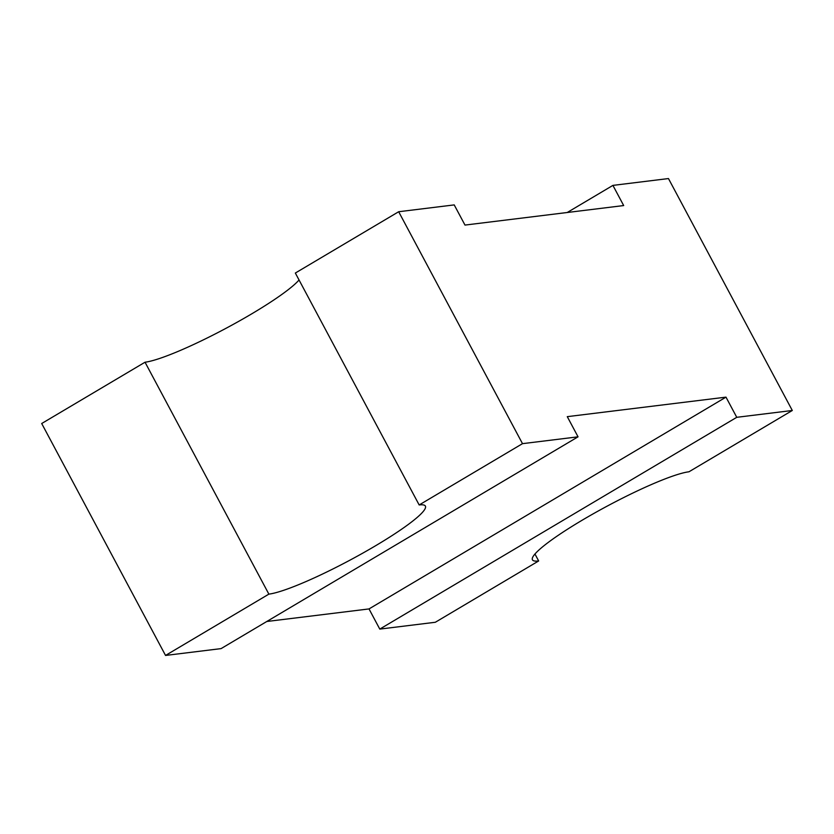 <?xml version="1.0" encoding="UTF-8"?>
<svg xmlns="http://www.w3.org/2000/svg" width="834" height="834" viewBox="0 0 834 834"><rect width="100%" height="100%" fill="white"/><g stroke="black" fill="none" stroke-linecap="round" stroke-linejoin="round"><path stroke-width="1.25" d="M534.959 554.016L538.66 560.959A92.251 12.166 -28.1 0 1 532.436 559.822A92.251 12.166 -28.1 0 1 594.819 512.91A92.251 12.166 -28.1 0 1 688.967 471.783L792.3 410.484L668.461 178.559L612.917 185.388L623.686 205.56L464.986 225.076L454.217 204.903L398.673 211.732L522.501 443.657L419.168 504.956A92.251 12.166 -28.1 0 1 425.392 506.092A92.251 12.166 -28.1 0 1 363.009 553.005A92.251 12.166 -28.1 0 1 268.871 594.131L165.539 655.441L221.083 648.612L578.045 436.828L522.501 443.657M792.3 410.484L736.756 417.313L725.987 397.14L567.276 416.656L578.045 436.828M266.776 621.497L369.014 608.924L379.783 629.097L435.327 622.268L538.66 560.959M299.041 279.984A92.251 12.166 -28.1 0 1 225.91 328.356A92.251 12.166 -28.1 0 1 145.033 362.217L41.7 423.516L165.539 655.441M725.987 397.14L369.014 608.924M612.917 185.388L567.224 212.503M736.756 417.313L379.783 629.097M398.673 211.732L295.34 273.041L419.168 504.956M268.871 594.131L145.033 362.217"/></g></svg>
